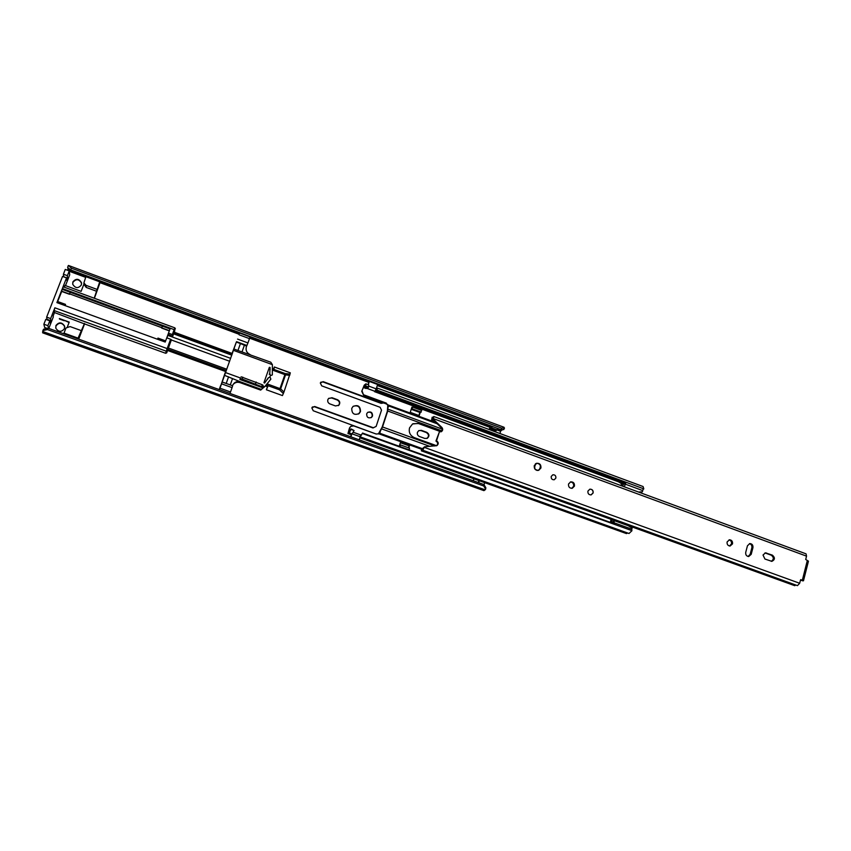 <?xml version="1.0" encoding="UTF-8"?>
<svg xmlns="http://www.w3.org/2000/svg" width="851" height="851" viewBox="0 0 851 851"><rect width="100%" height="100%" fill="white"/><g stroke="black" fill="none" stroke-linecap="round" stroke-linejoin="round"><path stroke-width="1.28" d="M81.334 285L81.505 282.745C78.941 278.49 76.069 278.203 72.878 281.883L72.729 284.255C75.367 288.415 78.228 288.67 81.334 285M81.6 283.5L81.547 283.192C78.983 278.937 76.111 278.649 72.931 282.319L72.665 283.947M64.453 328.646L64.538 325.986C61.783 322.04 58.9 321.901 55.911 325.561L55.868 328.348C58.687 332.177 61.549 332.273 64.453 328.646M64.697 326.763L64.591 326.369C61.846 322.423 58.974 322.284 55.985 325.944L55.751 327.965M327.848 399.683C327.401 401.629 328.103 403.044 329.933 403.927L335.485 405.948L338.868 405.236C340.411 402.991 339.985 401.161 337.57 399.747L332.039 397.725L328.529 398.534L327.848 399.683M360.484 411.576C360.409 406.14 357.909 404.448 352.974 406.501L351.75 408.395C351.771 413.746 354.229 415.469 359.143 413.565L360.484 411.576M358.505 414.022L360.122 411.81C360.281 406.842 357.994 404.991 353.25 406.267M372.547 415.979C372.547 412.395 370.898 411.214 367.611 412.448L366.664 413.831C366.643 417.373 368.27 418.564 371.547 417.394L372.547 415.979M371.057 417.713L372.174 416.203C372.323 412.969 370.845 411.682 367.728 412.352M386.333 403.555L384.056 402.714L381.493 403.097L323.167 381.652L320.306 382.971L321.721 385.865L380.11 407.289L381.514 410.15L376.153 426.404L373.366 427.755L314.7 406.501L311.817 407.852L313.242 410.756L372.376 432.648M417.426 432.329C417.011 434.265 417.681 435.648 419.458 436.499L424.809 438.446L427.362 438.265C429.617 436.106 429.425 434.127 426.776 432.329L421.436 430.372L418.777 430.617L417.426 432.329M490.165 428.244L491.974 426.33M473.922 478.794L473.316 480.772M478.698 482.687L479.304 480.73M489.687 428.064L489.229 429.542M45.018 328.901L45.454 327.773M484.038 484.73L484.676 482.655M499.867 433.489L500.899 430.649L502.484 429.627M478.273 482.538L478.879 480.57M426.872 438.478L426.915 438.456C429.17 436.297 428.968 434.329 426.33 432.531L420.99 430.585L418.83 430.585M387.248 404.278L383.663 402.959L381.11 403.353L322.848 381.929L320.742 382.216M376.153 426.404L372.983 427.968L314.402 406.746L312.349 407.001M338.368 405.64L338.538 405.48C340.081 403.236 339.645 401.406 337.241 400.002L331.709 397.981L328.709 398.353M485.123 489.836L483.921 490.633L42.646 332.826L42.699 331.496L485.123 489.836L485.644 489.155L483.751 486.006L483.953 484.591L485.847 487.74L485.644 489.155M48.103 328.178L47.443 329.56L42.88 330.624L43.539 329.241L48.103 328.178L483.953 484.591M47.443 329.56L483.751 486.006M42.88 330.624L42.699 331.496M67.825 270.384L68.059 267.874M68.474 265.459L504.037 427.266L68.474 265.459L71.367 268.171L501.633 428.106L504.483 428.053L503.771 429.595L500.92 429.649L501.633 428.106M71.367 268.171L70.793 269.937L67.623 267.544L68.186 265.778M70.793 269.937L500.92 429.649M489.889 429.787L490.761 428.606L496.101 430.585L495.229 431.765M496.101 430.585L497.037 429.872L491.687 427.893L490.761 428.606M492.155 426.394L491.687 427.893M497.495 428.383L497.037 429.872M83.962 284.074L81.111 291.361L65.048 285.447L64.346 287.234M69.069 322.497L64.197 320.274L69.229 322.093L67.463 326.678M59.453 319.019L64.272 320.763M94.397 298.275L100.62 281.011M174.295 332.23L174.7 331.092M267.459 386.716L266.384 389.769L282.436 395.577L283.957 392.045L290.319 372.844L274.352 366.983L273.756 368.706M78.696 339.166L84.557 323.923L165.668 353.293L166.7 352.846L167.573 350.474M59.368 318.529L64.197 320.274M48.507 328.326L47.901 325.667L43.869 324.22L45.773 319.37L49.794 320.827L47.901 325.667M48.815 328.443L53.347 316.817M65.506 285.617L69.708 274.82L69.25 270.916L67.389 275.681L67.314 279.617L66.857 280.426L66.538 277.883L62.368 288.563L174.147 329.614L172.327 334.56L168.487 333.156L167.849 335.4M63.314 286.904L62.368 288.563M69.559 294.308L70.059 292.233L69.559 294.308L61.602 291.382L62.08 289.297L56.9 302.616L57.528 301.477L65.516 304.392L64.899 305.52L165.2 342.059L166.764 337.826L170.604 339.23L167.158 348.58L54.868 307.807L54.102 310.541L166.232 351.197L165.668 353.293M53.049 316.242L54.485 312.562L54.102 310.541M54.868 307.807L50.666 318.582L50.752 322.146L50.262 323.018L49.794 320.827M62.08 289.297L170.051 328.933L168.487 333.156M94.206 298.212L100.067 280.798M172.327 334.56L173.051 334.996L172.53 336.741L173.604 333.847L231.802 355.175M232.185 354.122L173.998 332.794L173.604 333.847M173.998 332.794L174.232 332.209L232.376 353.569M273.99 368.834L272.958 368.419L273.99 368.834L274.352 366.983M225.962 371.536L167.519 350.452L171.051 340.762L171.328 339.655L170.604 339.23M266.384 389.769L267.714 386.684M84.557 323.923L54.485 312.562M84.515 323.444L77.771 338.826M63.751 333.794L65.995 327.954L70.112 326.593L80.962 330.496M50.666 318.582L46.645 317.136L62.548 276.415L66.538 277.883M56.9 302.616L64.899 305.52M96.78 289.308L86.036 285.34L83.887 282.926L86.238 275.671M83.972 284.202L86.174 287.404L96.844 291.35M67.708 278.245L63.761 276.788L63.41 274.213L67.389 275.681M69.25 270.916L65.272 269.437L63.41 274.213M47.177 328.39L44.656 327.486L43.869 324.22M65.516 304.392L65.293 305.669M165.637 340.889L157.978 338.092L157.499 339.251M162.371 326.114L161.711 328.092L169.328 330.89M171.051 340.762L171.338 339.975M290.117 374.078L285.213 373.568L285.521 374.887L289.755 375.323M283.957 392.045L280.67 388.854L279.543 389.854L283.362 393.556M69.527 294.063L61.559 291.138M169.402 330.688L161.764 327.89M47.06 319.838L46.645 317.136M219.473 389.684L236.355 342.049L240.429 343.549L237.95 350.495L270.799 362.218L272.394 364.654L272.32 374.919L270.586 375.621L269.746 373.706L270.075 367.472L269.352 367.313L263.97 382.652L264.618 383.067L268.342 377.78L270.086 377.067L270.863 379.142L264.661 386.758L262.789 386.088M270.586 375.621L269.99 376.355M236.355 342.049L232.078 353.42M225.6 371.525L220.824 385.588M232.983 384.62C234.876 382.45 237.227 381.801 240.056 382.642L260.672 390.098L267.586 384.056L280.67 388.854L285.521 374.887L284.894 374.621L279.543 389.854L266.618 385.163M220.654 385.524L219.196 389.577M222.164 381.993L232.642 385.769L222.164 382.025M250.226 354.654C246.769 352.984 245.482 350.357 246.354 346.772L247.96 342.932L237.567 339.092M232.504 385.716L232.674 385.269C234.344 382.067 236.982 380.94 240.578 381.886L261.278 389.375M239.099 334.794L249.481 338.645L249.981 336.943M249.481 338.645L247.96 342.932M237.95 350.495L233.865 348.995M272.394 364.654L233.525 350.367M239.886 379.503L240.429 378.695L242.088 378.993L261.661 386.62L262.108 387.545L239.886 379.503L240.525 378.014L225.579 372.589M240.525 378.014L240.429 378.695M240.056 382.642L240.578 381.886L224.462 375.312M264.661 386.758L261.321 389.269M228.579 376.791L226.206 383.439M221.579 383.833L232.078 387.62L232.642 385.769M232.078 387.62L230.525 391.971L220.015 388.205M229.983 393.449L230.525 391.971M242.109 351.665L244.397 345.229L246.609 346.049M230.27 384.907L232.408 378.929M244.397 345.229L240.429 343.549M269.82 373.536L269.214 374.28M263.076 385.29L262.406 387.173L263.076 385.29L262.31 384.748L241.088 376.812M267.597 378.908L268.193 378.184M255.502 383.865L256.162 381.982M230.664 358.367L167.817 335.358L166.881 337.868M61.708 291.425L57.677 301.531M168.445 333.326L166.785 337.826M574.436 486.144C574.68 483.208 573.425 481.783 570.659 481.879L568.542 483.996C568.277 486.9 569.521 488.336 572.276 488.272L574.436 486.144M571.723 488.357L573.627 486.304C573.946 483.698 572.872 482.251 570.404 481.953M593.126 492.974C593.36 490.421 592.264 489.155 589.86 489.176L587.935 491.08C587.701 493.612 588.775 494.888 591.158 494.878L593.126 492.974M732.509 543.885C732.764 541.385 731.754 540.013 729.488 539.789L727.116 541.917C726.86 544.406 727.86 545.768 730.105 546.023L732.509 543.885M729.52 546.002L731.466 543.949C731.764 541.789 730.956 540.438 729.041 539.864M763.017 555.033L764.943 559.043L771.857 561.352C775.016 559.745 775.208 557.682 772.41 555.16L765.464 552.852L763.017 555.033M540.906 468.029C541.162 464.614 539.672 463.05 536.438 463.316L534.268 465.603C534.002 468.986 535.47 470.56 538.683 470.348L540.906 468.029M555.852 478.113C556.043 475.783 555.043 474.677 552.831 474.794L551.235 476.432C551.044 478.741 552.044 479.847 554.235 479.751L555.852 478.113M752.922 547.736C753.178 545.204 752.167 543.81 749.88 543.566L747.465 545.736L745.731 552.331C745.465 554.831 746.455 556.224 748.71 556.511L751.199 554.32L752.922 547.736L751.858 547.789C752.156 545.619 751.348 544.236 749.423 543.64M800.653 579.946L803.482 580.808L800.759 579.648M440.914 431.84C442.36 430.627 442.477 429.244 441.275 427.702L432.787 419.564L433.01 418.607L431.595 419.937L432.202 417.192L432.372 417.83L433.797 416.501L806.057 553.852L806.546 556.15L805.706 559.469L808.45 561.181L803.482 580.786M433.797 416.501L433.361 419.288L441.86 427.436C443.094 429.032 442.945 430.436 441.424 431.638L439.414 431.797L436.531 440.807C438.669 442.307 438.786 443.914 436.903 445.626L424.553 446.796L422.756 450.222L422.468 449.658L421.405 450.86L794.781 585.701L795.653 584.977M801.185 580.254L800.536 579.903L799.674 583.275L797.461 585.626L422.756 450.222M432.787 419.564L433.361 419.288M421.405 450.86L421.5 449.498L424.553 446.796M771.251 561.309C773.953 559.415 773.974 557.384 771.314 555.203L764.985 552.927M748.114 556.48L750.125 554.363L751.858 547.789M436.403 445.818C438.201 444.094 438.042 442.499 435.946 441.052L439.414 431.797M432.202 417.192L432.914 417.447M435.946 441.052L436.531 440.807M800.748 580.063L800.355 580.605M589.924 489.165C592.243 489.261 593.275 490.538 593.019 492.995L590.988 494.91M535.353 463.933L536.087 463.487M441.318 431.531L418.915 423.319L412.533 423.989L409.544 427.883C408.565 432.382 410.15 435.638 414.299 437.627L436.574 445.711M412.948 423.745L418.479 423.543L440.999 431.797M378.355 433.978L382.12 427.181L387.354 411.246L387.801 405.236L385.971 403.395L363.611 395.162L361.739 391.332L364.249 385.141L365.877 383.844L365.728 385.95L368.568 387.003L368.696 384.886L365.877 383.844M379.695 432.361L382.514 426.968L387.748 411.012L387.982 407.118M385.971 403.395L388.205 404.991L388.524 406.799M380.216 432.085L378.748 433.765L376.206 434.031L353.654 425.894L350.782 426.372L349.527 427.915L350.931 426.266M418.873 415.501L419.851 412.49M361.739 391.332L363.622 386.843L365.239 385.556L365.143 386.939L367.983 387.982L368.568 387.003M408.448 447.786L409.065 445.86L400.385 442.722M349.197 432.904L352.048 433.925L354.069 430.532L351.144 428.936L349.197 432.904L348.974 432.382L347.953 433.531L349.527 427.915M351.144 428.936L348.58 431.819L349.878 427.702M412.575 407.267L411.958 407.044L410.246 412.331L419.203 415.618L420.171 412.607M362.1 391.066L363.611 395.162M386.375 403.151L363.973 394.907M366.26 388.12L374.674 391.226M408.778 447.903L409.501 445.669L400.481 442.414L399.225 446.275M610.912 520.621L611.092 519.355M376.036 389.332L377.163 388.024L377.057 390.141L643.803 488.846L643.079 486.538L377.163 388.024M374.961 391.322L376.525 389.726L376.461 391.12L377.057 390.141M376.461 391.12L625.687 483.283M642.952 489.665L643.803 488.846M365.143 386.939L365.728 385.95M367.207 387.694L366.579 388.237L363.771 387.194M627.527 532.971L626.453 533.598L359.962 437.839M614.156 523.748L362.558 433.053L360.399 436.52M362.643 433.616L631.985 530.673L629.017 533.503L360.59 436.999M631.57 530.045L631.985 530.673M347.953 433.531L350.793 434.553L351.452 433.712M351.208 429.5L354.069 430.532M362.558 433.053L361.207 435.276L360.633 434.914L359.292 439.85M350.835 434.553L351.527 433.733M350.644 436.754L351.623 433.776M351.889 433.872L350.899 436.84M368.26 384.726L369.355 381.439L377.642 384.514L376.195 388.864L374.94 391.322L366.717 388.247M368.004 384.631L369.355 381.439M399.981 446.541L400.513 444.913L399.491 445.477M400.513 444.913L409.565 448.179L409.033 449.807M411.958 407.044L411.884 407.64L412.767 407.161L411.267 409.32L420.139 412.533M412.767 407.161L421.734 410.48L420.213 412.629M421.192 412.15L412.214 408.842M613.943 524.173L614.231 520.631L612.305 522.471M621.943 485.921L622.985 484.836L622.953 486.293M624.06 486.698L625.549 484.251L642.824 490.633L642.292 491.857L638.973 492.197M621.209 484.676L621.666 483.613M610.805 520.365L610.486 522.11M613.794 523.61L613.975 523.067L611.529 522.184L612.252 519.78M620.475 481.358L622.73 483.07L621.039 483.379L623.453 484.272L625.155 483.964L625.325 483.155M638.484 492.016L642.292 491.857M614.496 522.918L631.921 529.205L632.07 528.024L628.261 525.748M631.368 530.45L631.921 529.205M611.529 522.184L609.412 522.035M620.432 481.677L618.783 481.996L621.039 483.379M618.783 481.996L619.592 481.038M625.155 483.964L622.73 483.07M69.293 271.278L85.579 277.32M100.131 282.713L239.003 334.23M249.641 338.177L368.76 382.365M377.301 385.535L490.729 427.617M496.931 429.915L500.548 431.255M67.942 268.395L69.548 268.99M67.825 269.118L86.132 275.915M100.546 281.266L491.633 426.468M497.42 428.627L501.877 430.276M67.931 269.958L85.855 276.607M100.344 281.989L239.365 333.581M249.875 337.485L369.004 381.695M377.525 384.854L491.112 427.011M497.218 429.276L500.899 430.649M495.92 430.904L490.58 428.925M496.548 430.063L491.208 428.085M174.668 331.199L173.051 334.996M273.001 370.27L284.894 374.621L285.213 373.568L272.99 369.089M167.902 349.325L226.313 370.536M267.746 386.694L265.799 385.982M171.328 339.655L167.892 348.995L167.158 348.58L166.232 351.197L167.275 350.75L167.892 348.995M167.275 350.75L166.7 352.846M78.037 338.134L64.006 333.103M85.834 276.66L99.663 281.798M168.136 334.517L172.71 336.198M86.174 287.404L86.036 285.34M174.87 330.05L174.147 329.614L174.827 327.848L175.317 328.901M268.842 368.749L270.203 369.238M226.781 369.238L168.381 348.016M264.682 383.003L263.948 382.737M51.124 320.795L47.135 319.359M236.557 341.676L246.939 345.506M270.075 367.472L269.48 368.238M262.31 384.748L261.661 386.62M242.088 378.993L242.758 377.11M802.355 580.148L807.322 560.501M433.553 418.692L806.546 556.15M424.362 447.392L799.674 583.275M441.275 427.702L441.86 427.436M750.125 554.363L751.199 554.32M771.314 555.203L772.41 555.16M765.432 553.044L766.517 553.001M538.481 470.316C541.555 468.103 541.544 465.827 538.46 463.465C541.523 465.859 541.523 468.146 538.481 470.316L537.045 470.433M538.46 463.784C542.215 464.018 539.768 472.177 536.619 469.88C532.854 469.646 535.322 461.487 538.46 463.784M382.514 426.968L434.861 445.977M387.748 411.012L441.839 430.84M388.194 409.267L442.031 429.032M388.45 405.853L437.169 423.777M388.205 404.991L435.882 422.532M381.737 428.915L429.872 446.371M379.482 433.138L422.075 448.541M378.748 433.765L421.628 449.275M374.504 391.641L618.805 481.921M363.292 387.492L366.1 388.535M375.94 390.354L376.567 390.588M364.675 386.184L365.26 386.407M360.133 437.318L627.144 533.29M348.357 433.085L351.197 434.106M352.208 433.893L360.303 436.797M376.195 388.864L368.749 386.099M420.33 412.607L411.373 409.31M622.921 486.112L621.996 485.761M622.198 485.378L622.9 485.644M43.348 333.092L482.432 490.112M479.443 482.953L474.05 481.017M84.026 285L83.887 282.926M175.359 328.72L174.827 327.848L63.282 286.84M232.387 353.537L174.232 332.209M167.519 350.452L225.919 371.642M265.703 386.077L267.693 386.801M250.024 336.9L239.663 333.049M267.852 378.812L267.267 379.535M267.746 378.504L268.342 377.78M69.793 293.946L161.828 327.699M171.253 339.943L229.632 361.26M431.595 419.937L434.148 420.873M800.982 580.222L802.759 580.861M375.004 391.354L618.975 481.538M360.962 434.755L361.579 434.978M349.591 430.67L350.176 430.872M360.622 434.914L353.293 432.276M366.653 388.258L374.94 391.322M614.231 520.631L628.581 525.812"/></g></svg>
